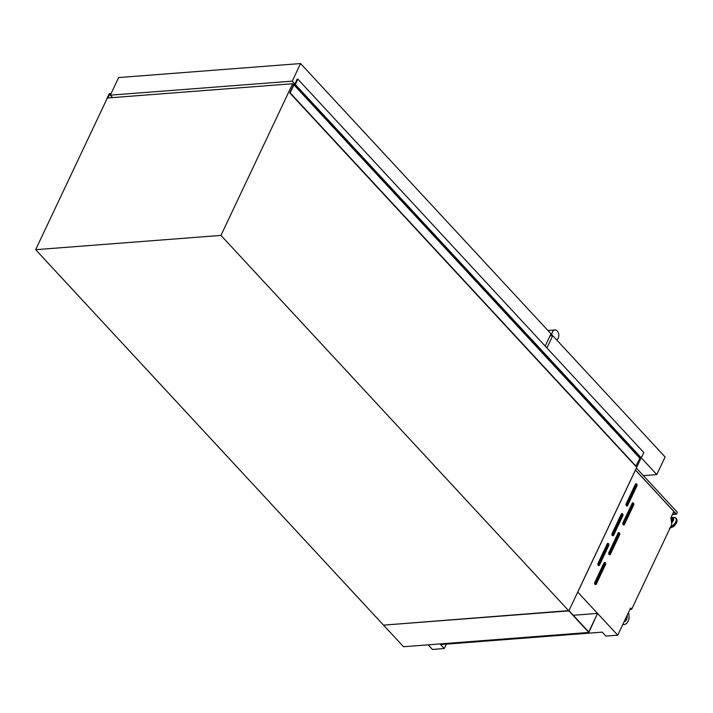 <?xml version="1.0" encoding="UTF-8"?>
<svg xmlns="http://www.w3.org/2000/svg" width="713" height="713" viewBox="0 0 713 713"><rect width="100%" height="100%" fill="white"/><g stroke="black" fill="none" stroke-linecap="round" stroke-linejoin="round"><path stroke-width="1.07" d="M588.831 632.458L403.522 646.727L383.523 625.141L568.965 610.595L588.769 631.976L597.556 613.394L588.831 632.458L568.831 610.872L383.523 625.141L35.65 249.684L107.351 98.002L292.66 83.724L293.613 84.758M597.556 613.394L573.288 615.266M106.736 99.027L109.267 93.661L110.043 93.653L107.716 97.975M293.052 84.152L295.2 83.724L297.027 79.25L297.847 79.134L643.812 452.532L641.281 457.898L639.891 458.263L635.738 466.284L289.772 92.886L293.685 84.597M297.847 79.134L295.316 84.499L293.925 84.865L290.155 92.859L636.112 466.249M295.316 84.499L656.789 474.591L665.104 456.98L552.727 335.68L546.924 347.953M599.517 565.044A1.364 0.918 -94.4 0 1 598.858 565.578A1.364 0.918 -94.4 0 1 598.243 565.302A1.364 0.918 -94.4 0 1 597.984 563.386L607.209 543.885A1.364 0.918 -94.4 0 1 607.868 543.351A1.364 0.918 -94.4 0 1 608.759 544.081A1.364 0.918 -94.4 0 1 608.742 545.543L599.517 565.044L598.26 565.142A1.364 0.918 -94.4 0 1 598.198 565.249M613.608 535.249A1.364 0.918 -94.4 0 1 612.939 535.784A1.364 0.918 -94.4 0 1 612.324 535.508A1.364 0.918 -94.4 0 1 612.075 533.591L621.29 514.091A1.364 0.918 -94.4 0 1 621.95 513.556A1.364 0.918 -94.4 0 1 622.841 514.278A1.364 0.918 -94.4 0 1 622.823 515.749L613.608 535.249L612.342 535.347A1.364 0.918 -94.4 0 1 612.289 535.454M627.69 505.455A1.364 0.918 -94.4 0 1 627.03 505.989A1.364 0.918 -94.4 0 1 626.406 505.713A1.364 0.918 -94.4 0 1 626.157 503.797L635.372 484.296A1.364 0.918 -94.4 0 1 636.032 483.762A1.364 0.918 -94.4 0 1 636.923 484.483A1.364 0.918 -94.4 0 1 636.905 485.954L627.69 505.455L626.433 505.553A1.364 0.918 -94.4 0 1 626.37 505.66M596.309 584.072A1.364 0.918 -94.4 0 1 595.649 584.607A1.364 0.918 -94.4 0 1 595.025 584.33A1.364 0.918 -94.4 0 1 594.776 582.423L603.991 562.913A1.364 0.918 -94.4 0 1 604.651 562.379A1.364 0.918 -94.4 0 1 605.551 563.11A1.364 0.918 -94.4 0 1 605.524 564.571L596.309 584.072L595.052 584.17A1.364 0.918 -94.4 0 1 594.99 584.286M610.39 554.277A1.364 0.918 -94.4 0 1 609.731 554.812A1.364 0.918 -94.4 0 1 609.116 554.536A1.364 0.918 -94.4 0 1 608.857 552.62L618.082 533.119A1.364 0.918 -94.4 0 1 618.741 532.584A1.364 0.918 -94.4 0 1 619.633 533.315A1.364 0.918 -94.4 0 1 619.606 534.777L610.39 554.277L609.134 554.375A1.364 0.918 -94.4 0 1 609.071 554.491M624.472 524.483A1.364 0.918 -94.4 0 1 623.813 525.018A1.364 0.918 -94.4 0 1 623.198 524.741A1.364 0.918 -94.4 0 1 622.939 522.825L632.164 503.325A1.364 0.918 -94.4 0 1 632.823 502.79A1.364 0.918 -94.4 0 1 633.714 503.521A1.364 0.918 -94.4 0 1 633.697 504.982L624.472 524.483L623.215 524.581A1.364 0.918 -94.4 0 1 623.153 524.688M428.148 644.828L432.434 649.454L444.27 648.545L446.356 644.133M577.788 592.057L635.452 470.063L673.838 511.497L670.906 517.7L671.798 524.385L631.656 609.294L630.542 608.1L617.743 635.185L577.735 592.066L635.452 470.063M629.918 609.428L631.656 609.294M444.27 648.545L440.589 644.579L602.235 632.128L605.907 636.094L617.743 635.185M639.819 458.414L640.532 459.19L568.831 610.872L220.959 235.406L35.65 249.684M220.959 235.406L292.66 83.724M671.441 521.693A2.834 1.604 -42.8 0 0 671.94 519.109L671.325 518.449A2.834 1.604 -42.8 0 0 670.978 518.208M671.263 520.365A2.834 1.604 -42.8 0 0 671.325 518.449M628.42 612.601A8.529 5.74 -94.4 0 1 623.964 624.561A8.529 5.74 -94.4 0 1 622.805 624.472M627.155 615.274A5.802 3.904 -94.4 0 1 624.071 621.789M626.718 616.192A5.802 3.904 -94.4 0 1 624.142 621.647M636.344 468.049L677.35 512.299L676.45 514.198L635.452 469.947M672.412 514.51L676.45 514.198M672.519 514.278L676.013 514.011L673.785 511.613M673.295 512.656L674.658 512.549M632.226 503.218A1.364 0.918 -94.4 0 1 632.431 505.08L623.215 524.581M618.135 533.012A1.364 0.918 -94.4 0 1 618.349 534.875L609.134 554.375M604.054 562.807A1.364 0.918 -94.4 0 1 604.268 564.669L595.052 584.17M635.435 484.18A1.364 0.918 -94.4 0 1 635.648 486.043L626.433 505.553M621.353 513.975A1.364 0.918 -94.4 0 1 621.567 515.838L612.342 535.347M607.271 543.769A1.364 0.918 -94.4 0 1 607.476 545.632L598.26 565.142M552.727 335.68L550.026 335.894M643.367 475.624L656.789 474.591M551.951 335.743A5.116 3.44 -94.4 0 1 554.946 329.967A5.116 3.44 -94.4 0 1 557.263 331.001A5.116 3.44 -94.4 0 1 558.778 335.903A5.116 3.44 -94.4 0 1 556.639 339.914M294.888 84L292.25 81.148L110.319 95.159L112.574 97.601M292.25 81.148L300.574 63.546L550.997 333.827L545.195 346.099M300.574 63.546L118.643 77.557L110.319 95.159M110.052 93.608L110.711 94.33L110.043 93.653M109.873 93.831L110.586 94.597M109.544 94.107L110.381 95.016M294.309 84.58L640.274 457.969M293.925 84.865L639.891 458.263M671.548 522.54A3.984 2.246 -42.8 0 0 673.161 519.314A3.984 2.246 -42.8 0 0 671.361 517.879A3.984 2.246 -42.8 0 0 670.942 517.941M671.601 522.95A4.349 2.46 -42.8 0 0 673.553 519.34A4.349 2.46 -42.8 0 0 671.584 517.683A4.349 2.46 -42.8 0 0 671.236 517.727A4.349 2.46 -42.8 0 0 670.924 517.798L673.446 517.353A6.283 3.547 -42.8 0 0 672.929 517.415M670.416 527.299A6.426 3.627 -42.8 0 0 675.585 522.977A6.426 3.627 -42.8 0 0 675.977 518.191L676.343 518.583A6.426 3.627 -42.8 0 1 675.746 523.681A6.426 3.627 -42.8 0 1 670.14 527.887A5.918 3.333 -42.8 0 0 676.69 521.791M669.454 528.155C675.3 526.399 674.311 525.312 676.129 523.458C677.261 521.827 677.332 520.205 676.343 518.583A6.426 3.627 -42.8 0 0 676.147 518.396M670.648 526.818A6.283 3.547 -42.8 0 0 676.067 521.025A6.283 3.547 -42.8 0 0 673.428 517.353L675.977 518.191A6.426 3.627 -42.8 0 0 674.97 517.576M632.431 505.08L633.697 504.982M618.349 534.875L619.606 534.777M604.268 564.669L605.524 564.571M635.648 486.043L636.905 485.954M621.567 515.838L622.823 515.749M607.476 545.632L608.742 545.543M110.016 93.51L110.729 94.285M623.964 624.561L622.716 624.65M554.946 329.967L547.923 330.502"/></g></svg>
